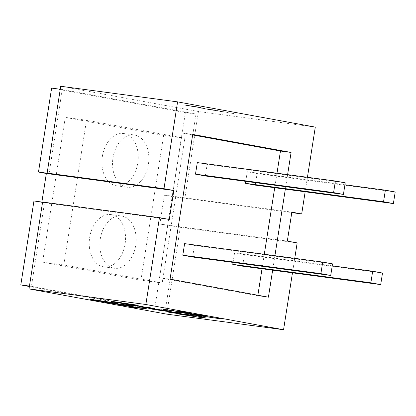 <?xml version="1.0" encoding="UTF-8"?>
<svg xmlns="http://www.w3.org/2000/svg" width="416" height="416" viewBox="0 0 416 416"><rect width="100%" height="100%" fill="white"/><g stroke="black" fill="none" stroke-linecap="round" stroke-linejoin="round"><path stroke-width="0.31" stroke-dasharray="2.08 1.56" d="M124.145 133.624A26.374 17.987 -82.4 0 1 137.836 162.49A26.374 17.987 -82.4 0 1 116.579 185.822A26.374 17.987 -82.4 0 1 115.986 185.728A26.374 17.987 -82.4 0 1 102.294 156.863A26.374 17.987 -82.4 0 1 123.557 133.531A26.374 17.987 -82.4 0 1 124.145 133.624M134.768 135.044A26.374 17.987 -82.4 0 1 148.46 163.909A26.374 17.987 -82.4 0 1 127.197 187.236A26.374 17.987 -82.4 0 1 126.61 187.143A26.374 17.987 -82.4 0 1 112.918 158.283A26.374 17.987 -82.4 0 1 134.181 134.95A26.374 17.987 -82.4 0 1 134.768 135.044M111.457 214.672A26.374 17.987 -82.4 0 1 125.143 243.537A26.374 17.987 -82.4 0 1 103.886 266.869A26.374 17.987 -82.4 0 1 103.293 266.776A26.374 17.987 -82.4 0 1 89.606 237.91A26.374 17.987 -82.4 0 1 110.864 214.578A26.374 17.987 -82.4 0 1 111.457 214.672M122.075 216.091A26.374 17.987 -82.4 0 1 135.767 244.956A26.374 17.987 -82.4 0 1 114.509 268.289A26.374 17.987 -82.4 0 1 113.916 268.195A26.374 17.987 -82.4 0 1 100.225 239.33A26.374 17.987 -82.4 0 1 121.488 215.998A26.374 17.987 -82.4 0 1 122.075 216.091M220.059 111.228L219.539 111.134M219.544 111.103L220.059 111.197M213.34 110.001L217.537 110.583L213.346 109.97M216.544 110.422L216.211 110.365L216.554 110.453M214.755 110.1L214.261 110.037M209.981 109.564L205.676 108.997L210.839 109.736M207.386 109.242L209.986 109.538M210.844 109.704L207.381 109.273M60.731 86.268L198.437 111.514L315.292 127.109M207.86 109.179L207.366 109.112M213.97 110.297L213.476 110.235M214.724 110.438L210.408 109.834L214.729 110.412M221.806 111.738L215.41 110.75L221.811 111.706M217.547 110.62L219.648 110.978L217.542 110.646M215.623 110.406L215.961 110.406L215.618 110.37M219.643 111.004L219.3 110.978L219.643 111.004M225.836 112.133L225.342 112.065M226.59 112.273L222.269 111.696L226.595 112.242M233.667 113.568L227.271 112.611L233.672 113.542M205.041 108.534L186.555 105.487L184.142 104.905L186.306 105.128L199.394 107.182C200.944 107.479 200.866 107.515 199.165 107.297L188.037 105.451C186.337 105.232 186.259 105.269 187.808 105.56L189.784 105.872C188.583 105.742 188.874 105.846 190.648 106.174L203.31 108.186C204.594 108.352 204.708 108.332 203.658 108.129L186.56 105.456L184.148 104.879L186.311 105.102L199.399 107.156C200.949 107.448 200.871 107.484 199.17 107.266L188.042 105.42C186.342 105.201 186.264 105.238 187.814 105.534L189.779 105.898C188.583 105.773 188.869 105.872 190.642 106.205L203.31 108.217C204.589 108.384 204.708 108.363 203.653 108.16L205.046 108.503M203.31 108.217C204.589 108.384 204.708 108.363 203.653 108.16L203.658 108.129C204.708 108.332 204.594 108.352 203.31 108.186L203.31 108.217M188.037 105.451C186.337 105.232 186.259 105.269 187.808 105.56L187.814 105.534C186.264 105.238 186.342 105.201 188.042 105.42L188.037 105.451M192.114 106.116L192.577 106.111L192.114 106.116M199.394 107.182C200.944 107.479 200.866 107.515 199.165 107.297L199.17 107.266C200.871 107.484 200.949 107.448 199.399 107.156L199.394 107.182M257.878 295.251L257.795 295.766L159.437 277.732L182.099 133L192.644 134.935M276.988 173.222L274.716 187.72M264.295 254.275L262.023 268.772M255.289 185.13L257.104 173.55L247.265 171.746L245.762 181.366M205.322 175.968L207.137 164.388L197.298 162.588M192.629 257.015L194.444 245.44L184.605 243.636M242.601 266.178L244.41 254.597L234.577 252.798L233.069 262.413M294.741 258.336L292.469 272.834M307.434 177.289L305.162 191.786M287.612 174.642L285.34 189.14M274.919 255.689L272.646 270.187M49.098 173.467L62.244 89.523L196.019 114.046L182.874 197.99L291.782 212.628M198.437 111.514L184.839 198.349M42.598 202.051L44.569 202.41L31.424 286.354L165.194 310.877L178.339 226.933L180.31 227.297L166.707 314.132M140.946 280.166L42.583 262.132L65.25 117.4L163.613 135.434L140.946 280.166L162.193 283L63.83 264.966L42.583 262.132M41.876 202.051L41.813 202.436L33.946 200.99M51.626 88.104L185.396 112.627L172.25 196.57L182.874 197.99M178.339 226.933L159.848 224.073L164.382 195.13L172.25 196.57M167.716 225.519L154.57 309.462L29.375 286.51M60.263 89.258L62.244 89.523M42.588 202.145L44.569 202.41M29.442 286.088L31.424 286.354M297.159 242.897L180.31 227.297M185.396 112.627L196.019 114.046M154.57 309.462L165.194 310.877M63.83 264.966L86.497 120.234L184.855 138.268L162.193 283M184.855 138.268L163.613 135.434M86.497 120.234L65.25 117.4M164.382 195.13L291.855 212.144M159.848 224.073L287.321 241.093M41.813 202.436L169.286 219.456M182.099 133L192.722 134.42M257.795 295.766L268.419 297.18M159.437 277.732L170.061 279.146M344.926 184.782L247.265 171.746M395.2 191.984L257.104 173.55M345.233 182.827L207.137 164.388M332.54 263.874L194.444 245.44M332.233 265.834L234.577 252.798M382.507 273.036L244.41 254.597M117.957 304.372L146.401 308.526L132.35 307.013L129.475 306.483L142.1 307.882L117.926 304.564M115.32 303.888L115.274 304.179M143.52 308.001L143.473 308.292M146.401 308.526L146.354 308.818M129.475 306.483L129.428 306.774M127.728 305.453L102.705 301.548L102.658 301.839M102.705 301.548L105.04 301.86L104.993 302.146M105.04 301.86L107.463 302.344L107.416 302.635M107.463 302.344L121.914 304.814M121.888 304.554L115.768 303.576M114.655 303.378L114.353 303.342M115.242 303.456L115.289 303.165C111.348 302.645 111.036 302.697 114.358 303.326L112.013 302.822L111.972 303.108M115.289 303.165L128.705 305.271L128.658 305.562M128.705 305.271L131.087 305.786L128.835 305.594M115.747 303.716L115.794 303.425L125.18 304.99C128.04 305.37 128.445 305.365 126.391 304.964L118.212 303.69C115.409 303.316 115.123 303.337 117.348 303.758L117.302 304.049M127.712 305.552L127.759 305.261L126.36 305.157M125.18 304.99L125.138 305.282M92.269 299.676L92.191 299.66C88.754 298.979 89.913 299.031 95.68 299.822L115.814 302.91L118.206 303.404L118.165 303.69M118.206 303.404L115.856 303.212M115.877 303.092L113.459 302.786M113.49 302.598L99.549 300.643M99.58 300.466L99.58 300.763M99.627 300.477L106.6 301.621L106.553 301.907M106.6 301.621L108.82 302.104L106.231 301.85M105.056 301.694L93.356 299.874M89.898 299.463L89.944 299.177L92.191 299.666M95.68 299.822L95.638 300.113M115.814 302.91L115.768 303.196M93.335 300.009L93.382 299.718L102.69 301.246C105.456 301.616 105.758 301.595 103.589 301.184L96.21 300.024C93.21 299.619 92.695 299.614 94.666 299.998L94.619 300.29M105.04 301.792L105.087 301.506L103.558 301.387M102.69 301.246L102.648 301.538M202.285 317.418L198.13 316.737C203.096 317.392 203.554 317.34 199.508 316.571L193.102 315.463L193.055 315.754M193.102 315.463L195.432 315.775L195.385 316.066M195.432 315.775L202.207 316.95L202.16 317.242M202.207 316.95L206.071 317.782L204.516 317.689M175.869 313.165L175.822 313.456M178.719 313.544L178.677 313.836M181.969 314.21L181.922 314.496M198.13 316.737L198.089 317.023M202.275 317.47L202.322 317.179L199.482 316.758M170.321 312.177L167.851 311.724L175.266 312.203L155.137 309.395L155.09 309.681M155.137 309.395L176.379 312.229L176.337 312.52M176.379 312.229L179.509 312.801L179.468 313.092M179.509 312.801L177.029 312.645M171.938 312.307L171.969 312.608M172.016 312.322L189.816 314.694L189.769 314.98M189.816 314.694L192.452 315.177L192.41 315.463M192.452 315.177L171.917 312.432M167.851 311.724L167.804 312.016M155.802 309.213L139.989 306.821M140.02 306.623L137.384 306.14L137.337 306.426M137.384 306.14L157.16 309.088L157.113 309.379M157.16 309.088L164.866 310.118L164.819 310.409M164.866 310.118L167.502 310.601L167.461 310.892M167.502 310.601L159.838 309.743M159.864 309.582L156.286 309.254M149.62 308.381L149.573 308.672M154.929 308.88L154.882 309.166M123.23 303.545L154.788 308.272L128.44 304.382L135.944 305.874L123.23 303.545L123.183 303.831M124.124 303.664L124.082 303.95M152.152 307.788L152.105 308.074M154.788 308.272L154.742 308.558M138.273 306.186L138.226 306.472M113.958 301.855L113.854 301.839C108.529 300.872 113.828 301.512 118.409 302.136L136.058 304.824L136.011 305.115M136.058 304.824L138.284 305.308L135.949 305.1M134.696 304.949L131.841 304.73M131.862 304.574L115.175 302.073M113.854 301.839L111.566 301.345L111.524 301.636M118.409 302.136L118.362 302.422M121.28 302.65C118.29 302.255 113.048 301.553 116.319 302.172L129.095 304.075C132.096 304.476 136.9 305.11 133.494 304.47L121.254 302.817M115.154 302.219L115.196 301.928L116.319 302.172L116.272 302.463M134.68 305.027L134.727 304.741L133.463 304.663M129.095 304.075L129.048 304.366M189.415 313.877L220.979 318.604L194.626 314.714L202.129 316.207L189.415 313.877L189.368 314.163M190.315 313.997L190.268 314.283M218.338 318.12L218.291 318.406M220.979 318.604L220.932 318.89M204.464 316.519L204.417 316.805M180.144 312.187L180.04 312.172C174.72 311.204 180.019 311.844 184.595 312.468L202.249 315.156L202.202 315.448M202.249 315.156L204.469 315.64L202.14 315.432M200.886 315.281L198.026 315.063M198.052 314.907L181.366 312.406M180.04 312.172L177.757 311.678L177.71 311.969M184.595 312.468L184.548 312.754M187.47 312.983C184.48 312.588 179.239 311.886 182.504 312.504L195.286 314.408C198.281 314.808 203.091 315.442 199.68 314.803L187.444 313.149M181.34 312.551L181.386 312.26L182.504 312.504L182.463 312.796M200.871 315.359L200.918 315.073L199.654 314.995M195.286 314.408L195.239 314.699M178.584 310.944L192.187 313.326L163.727 309.176L182.9 311.74L178.584 310.944L178.537 311.236M180.913 311.256L180.866 311.548M192.187 313.326L192.145 313.617M175.349 311.074L175.302 311.366M163.727 309.176L163.68 309.468M207.371 109.086L205.774 108.82M205.774 108.794L201.942 108.311M201.947 108.28L201.427 108.217M201.432 108.186L205.748 108.794M205.754 108.763L207.865 109.148M213.481 110.204L211.843 109.933M211.848 109.907L210.387 109.741M210.392 109.71L211.817 110.001M211.822 109.975L211.323 109.938M211.328 109.907L209.893 109.673M209.898 109.647L208.51 109.491M208.515 109.46L210.054 109.772M210.059 109.741L209.56 109.704M209.56 109.678L207.496 109.33M207.501 109.299L211.817 109.907M211.822 109.876L213.975 110.271M211.422 109.996L216.076 110.703L211.416 110.022M217.656 111.03L216.221 110.869L217.651 111.056M214.266 110.006L212.628 109.736M212.633 109.71L211.172 109.543M211.177 109.512L212.602 109.803M212.607 109.777L212.108 109.741M212.113 109.71L210.678 109.476M210.683 109.45L209.295 109.294M209.3 109.262L210.839 109.574M210.844 109.543L210.34 109.507M210.345 109.481L208.281 109.132M208.286 109.101L212.602 109.71M212.607 109.678L214.76 110.074M214.62 110.11L216.195 110.365L214.614 110.141M216.19 110.396L215.904 110.302L216.2 110.365M225.347 112.039L223.709 111.769M223.709 111.738L222.253 111.571M222.258 111.545L223.683 111.836M223.688 111.805L223.189 111.769M223.194 111.743L221.759 111.509M221.764 111.478L220.376 111.322M220.381 111.296L221.92 111.608M221.926 111.576L221.421 111.54M221.426 111.509L219.362 111.16M219.367 111.134L223.683 111.738M223.688 111.712L225.841 112.102M223.288 111.826L227.937 112.538L223.283 111.857M229.523 112.861L228.082 112.731L229.518 112.892M195.125 106.61L197.959 107L195.13 106.584M140.603 307.7L140.556 307.991M174.907 312.702L174.866 312.993M174.647 312.166L174.6 312.452M116.579 185.822L127.197 187.236M103.886 266.869L114.509 268.289M110.864 214.578L121.488 215.998M123.557 133.531L134.181 134.95M131.04 306.077L131.087 305.786M108.779 302.396L108.82 302.104M206.024 318.068L206.071 317.782M138.237 305.594L138.284 305.308M204.428 315.926L204.469 315.64"/><path stroke-width="0.62" d="M41.876 202.051L46.348 173.488L38.48 172.047L49.098 173.467L47.133 173.103L60.731 86.268L177.585 101.868L315.292 127.109L307.434 177.289M202.202 315.448C207.256 316.368 202.545 315.817 198.006 315.198L179.993 312.458C174.673 311.49 179.972 312.135 184.548 312.754L204.428 315.926M180.04 312.177L179.993 312.458L177.71 311.969M136.011 305.115C141.071 306.036 136.36 305.484 131.82 304.866L113.807 302.125C108.488 301.158 113.781 301.803 118.362 302.422L138.237 305.594M113.849 301.844L113.807 302.125L111.524 301.636M139.974 306.909L167.461 310.892L152.448 309.197L149.573 308.672L155.797 309.265L139.989 306.821M202.16 317.242C207.579 318.261 207.158 318.354 200.902 317.533L179.613 314.189L198.089 317.023C203.05 317.684 203.507 317.626 199.462 316.862L206.024 318.068M202.322 317.179L202.275 317.47L199.482 316.758M114.353 303.342L114.312 303.612C110.994 302.988 111.301 302.936 115.242 303.456L128.658 305.562C132.288 306.275 131.227 306.238 125.476 305.458L105.134 302.333L121.909 304.855L111.972 303.108M128.658 305.562L131.04 306.077M145.855 304.486L29 288.891L166.707 314.132L283.561 329.732L145.855 304.486L159.453 217.651L169.286 219.456L173.82 190.507L163.987 188.703L177.585 101.868M117.91 304.663L146.354 308.818L132.304 307.299L129.428 306.774L142.054 308.173L117.926 304.564M106.553 301.907C109.751 302.515 109.434 302.567 105.591 302.063L92.149 299.952C88.707 299.27 89.872 299.322 95.638 300.113L115.768 303.196L99.58 300.763L108.779 302.396M92.191 299.666L92.149 299.952L89.898 299.463M155.09 309.681L176.337 312.52L179.468 313.092L171.969 312.608L192.41 315.463L171.163 312.629L167.804 312.016L175.219 312.494L155.09 309.681M123.183 303.831L154.742 308.558L128.393 304.673L135.897 306.166L123.183 303.831M189.368 314.163L220.932 318.89L194.579 315.006L202.088 316.498L189.368 314.163M178.537 311.236L192.145 313.617L163.68 309.468L182.853 312.026L178.537 311.236M192.644 134.935L280.462 151.034L276.988 173.222M274.716 187.72L264.295 254.275M262.023 268.772L257.878 295.251M245.762 181.366L245.456 183.326L255.289 185.13L393.385 203.564L395.2 191.984L385.362 190.185L344.926 184.782M197.298 162.588L195.484 174.164L205.322 175.968L343.418 194.402L345.233 182.827L335.395 181.022L197.298 162.588M184.605 243.636L182.796 255.211L192.629 257.015L330.725 275.454L332.54 263.874L322.702 262.07L184.605 243.636M233.069 262.413L232.762 264.373L242.601 266.178L380.697 284.612L382.507 273.036L372.674 271.232L332.233 265.834M305.162 191.786L301.694 213.949L291.855 212.144L287.321 241.093L297.159 242.897L294.741 258.336M292.469 272.834L283.561 329.732M272.646 270.187L268.419 297.18L170.061 279.146L192.722 134.42L291.086 152.448L287.612 174.642M285.34 189.14L274.919 255.689M29 288.891L42.598 202.051L159.453 217.651M38.48 172.047L51.626 88.104L60.263 89.258M29.375 286.51L20.8 284.934L33.946 200.99L42.588 202.145M163.987 188.703L47.133 173.103M20.8 284.934L29.442 286.088M291.782 212.628L301.694 213.949M46.348 173.488L173.82 190.507M280.462 151.034L291.086 152.448M385.362 190.185L383.552 201.76L245.456 183.326M383.552 201.76L393.385 203.564M335.395 181.022L333.585 192.598L195.484 174.164M333.585 192.598L343.418 194.402M322.702 262.07L320.892 273.65L182.796 255.211M320.892 273.65L330.725 275.454M372.674 271.232L370.859 282.807L232.762 264.373M370.859 282.807L380.697 284.612M115.768 303.576L114.655 303.378M128.835 305.594L127.728 305.453M117.302 304.049L125.138 305.282C127.998 305.661 128.398 305.651 126.344 305.25L118.17 303.982C115.362 303.602 115.076 303.628 117.302 304.049L115.747 303.716L115.794 303.425M126.36 305.157L127.712 305.552L127.759 305.261M106.231 301.85L105.638 301.772L105.591 302.063M105.638 301.772L105.056 301.694M93.356 299.874L92.269 299.676M94.619 300.29L102.648 301.538C105.414 301.907 105.711 301.886 103.542 301.475L96.164 300.31C93.168 299.91 92.654 299.9 94.619 300.29L93.335 300.009L93.382 299.718M103.558 301.387L105.04 301.792L105.087 301.506M204.516 317.689L202.285 317.418M177.029 312.645L172.666 312.369L172.619 312.66M172.666 312.369L171.938 312.307L171.891 312.593M171.917 312.432L171.21 312.338L171.163 312.629M171.21 312.338L170.321 312.177M156.286 309.254L155.802 309.213M135.949 305.1L134.696 304.949M115.175 302.073L113.958 301.855M116.272 302.463L129.048 304.366C132.049 304.762 136.859 305.396 133.448 304.762L121.238 302.942C118.243 302.546 113.006 301.839 116.272 302.463L115.154 302.219L115.196 301.928M133.463 304.663L134.68 305.027L134.727 304.741M202.14 315.432L200.886 315.281M181.366 312.406L180.144 312.187M182.463 312.796L195.239 314.699C198.24 315.094 203.044 315.728 199.638 315.094L187.424 313.274C184.434 312.879 179.192 312.172 182.463 312.796L181.34 312.551L181.386 312.26M199.654 314.995L200.871 315.359L200.918 315.073"/></g></svg>
